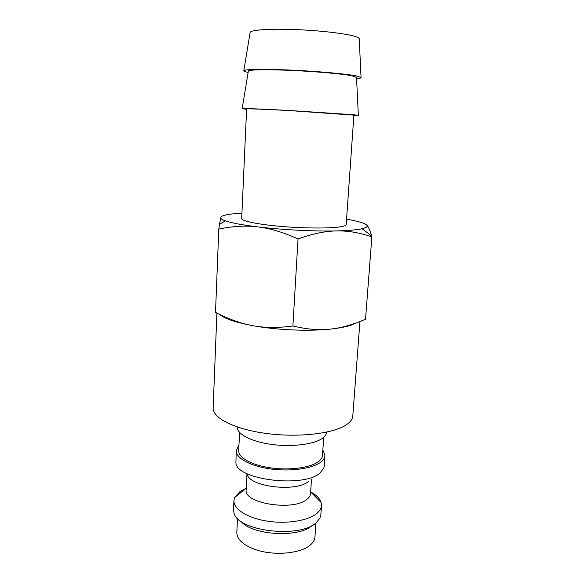 <?xml version="1.0" encoding="UTF-8"?>
<svg xmlns="http://www.w3.org/2000/svg" width="585" height="585" viewBox="0 0 585 585"><rect width="100%" height="100%" fill="white"/><g stroke="black" fill="none" stroke-linecap="round" stroke-linejoin="round"><path stroke-width="0.88" d="M237.327 427.006L237.32 427.108C236.845 434.041 251.162 441.66 271.425 444.403C291.652 447.189 313.779 444.439 322.269 438.406C324.967 436.505 326.401 434.45 326.554 432.256L326.562 432.147M239.565 432.417L238.717 450.552C238.241 457.565 251.66 465.192 270.628 467.883C289.56 470.611 310.321 467.773 318.372 461.653C320.946 459.715 322.313 457.624 322.474 455.386L323.717 437.273M238.972 445.105L236.245 450.509L235.916 463.057C236.815 479.817 303.52 488.087 319.9 473.089L323.819 468.124L324.2 466.282L324.938 455.627L322.847 449.945M236.245 450.509C235.74 457.931 249.949 466.018 270.08 468.87C290.167 471.759 312.171 468.717 320.646 462.23C323.337 460.183 324.77 457.982 324.938 455.627M246.972 473.857L246.19 489.85C243.382 503.553 294.072 511.502 307.205 499.1C309.289 497.389 310.401 495.546 310.54 493.565L311.483 479.217M234.629 497.557L246.27 488.183L240.135 491.393L234.629 497.557L233.934 500.57C233.386 509.016 247.353 518.083 267.191 521.14C286.994 524.255 308.741 520.613 317.172 513.162C319.849 510.807 321.289 508.292 321.479 505.615L321.136 502.544C319.878 498.596 316.383 495.042 310.65 491.883M233.934 500.57L233.51 509.615L234.022 513.06C237.612 531.392 300.844 538.763 316.543 522.361L319.951 518.01L320.858 514.646L321.479 505.615M359.929 321.516L352.792 415.972C352.565 418.962 350.598 421.778 346.89 424.425C334.51 433.419 299.666 437.777 267.301 433.587C234.877 429.456 212.392 417.99 213.137 407.921L216.903 313.063M332.295 328.88C342.166 327.732 349.523 326.064 354.356 323.885L356.316 322.883M241.934 213.145L231.448 214.03C224.896 214.849 221.313 215.967 220.699 217.386L218.783 229.115C232.508 226.154 245.51 225.415 257.802 226.9C270.051 228.304 283.462 232.325 298.028 238.965C312.273 233.788 325.092 231.104 336.485 230.921C347.929 230.658 359.724 232.655 371.863 236.896L371.592 235.938C369.874 229.971 368.192 226.293 366.554 224.911C364.119 222.965 357.457 221.05 346.569 219.178M220.699 217.386C220.333 218.439 221.898 219.594 225.386 220.837C231.572 222.987 242.38 225.006 257.802 226.9C281.824 229.825 314.182 231.47 336.485 230.921C347.834 230.644 356.155 229.956 361.464 228.867L362.122 228.72C366.715 227.645 368.192 226.373 366.554 224.911M248.135 72.423C244.91 71.758 243.477 71.18 243.843 70.668C244.83 69.206 264.72 68.884 291.505 70.12C318.262 71.341 346.342 73.9 356.375 75.918L361.047 77.432C361.354 77.973 359.863 78.39 356.579 78.675M250.051 32.753L250.124 32.321C251.221 29.908 269.839 28.614 294.664 29.55C319.461 30.471 345.457 33.477 354.832 36.35C357.472 37.147 358.927 37.908 359.219 38.61L359.241 39.049M246.592 109.307L242.161 108.649C242.958 108.291 262.563 109.029 289.129 110.477L353.64 114.748L358.349 115.347L353.874 115.494M248.333 71.224L248.369 70.982C249.298 69.622 267.637 69.33 292.259 70.463C316.843 71.589 342.722 73.937 352.097 75.801L356.528 77.461M346.188 224.538C346.13 225.335 344.609 226.022 341.633 226.6C332.178 228.472 306.343 228.501 282.409 226.527C258.431 224.56 241.371 221.05 241.693 218.512L246.614 108.956C246.409 108.561 264.076 109.205 288.778 110.543L353.896 115.143L346.188 224.538M252.969 325.713C276.339 330.006 307.9 331.402 329.779 329.165C318.62 330.335 306.328 329.275 292.902 325.977C278.167 328.017 264.859 327.929 252.969 325.713C241.035 323.578 228.545 319.125 215.507 312.346L218.783 229.115M219.426 314.313C224.245 318.43 234.6 322.072 250.504 325.238M371.863 236.896L365.53 319.191C352.909 324.741 340.989 328.068 329.779 329.165M292.902 325.977L298.028 238.965M240.896 521.272C251.894 535.392 299.637 538.141 312.185 525.381M247.206 474.084C248.428 486.625 296.09 492.563 308.353 481.492M237.488 518.383L236.823 532.518C236.918 539.633 243.499 545.447 256.559 549.951C275.33 556.181 302.145 553.278 310.971 544.416C313.428 542.112 314.752 539.648 314.942 537.023L315.9 522.902M310.65 491.897L321.136 502.544M362.122 228.72L371.592 235.938M359.219 38.61L361.047 77.432M356.514 77.213L358.349 115.347M248.369 70.982L242.161 108.649M250.124 32.321L243.843 70.668M225.386 220.837L219.397 224.399"/></g></svg>

